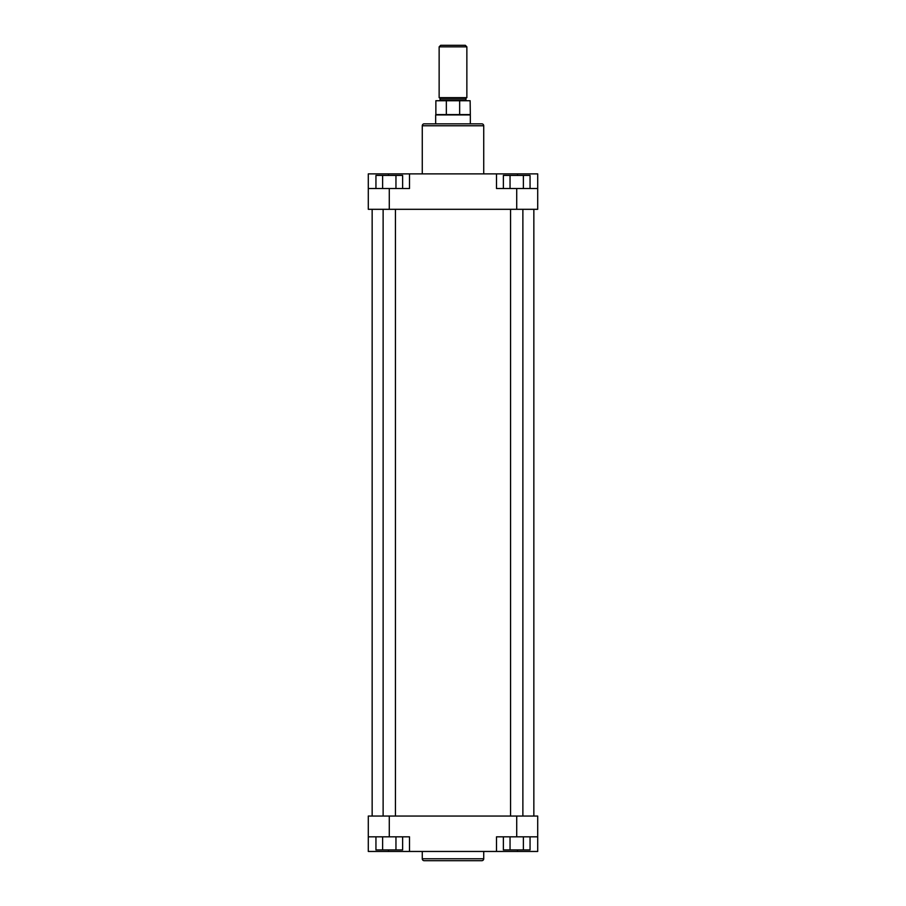 <?xml version="1.0" encoding="UTF-8"?>
<svg xmlns="http://www.w3.org/2000/svg" width="906" height="906" viewBox="0 0 906 906"><rect width="100%" height="100%" fill="white"/><g stroke="black" fill="none" stroke-linecap="round" stroke-linejoin="round"><path stroke-width="1.36" d="M522.875 816.046L522.875 209.309M510.554 816.046L510.554 209.309M533.849 816.046L533.849 209.309M372.151 816.046L372.151 209.309M481.799 860.7L424.201 860.7A1.925 1.925 0 0 1 422.275 858.775L483.725 858.775A1.925 1.925 0 0 1 481.799 860.7M422.275 851.459L422.275 858.775M483.725 851.459L483.725 858.775M537.7 836.827L496.499 836.827L496.499 851.459L537.7 851.459L537.7 816.046L389.286 816.046L389.286 836.827L368.3 836.827L368.3 851.459L496.499 851.459M409.501 851.459L409.501 836.827L389.286 836.827M368.3 836.827L368.3 816.046L389.286 816.046M402.626 836.827L402.626 849.919L375.945 849.919L375.945 836.827M395.956 849.919L395.956 836.827M382.615 849.919L382.615 836.827M530.055 836.827L530.055 849.919L503.374 849.919L503.374 836.827M523.385 849.919L523.385 836.827M510.044 849.919L510.044 836.827M424.201 123.839L481.799 123.839A1.925 1.925 0 0 1 483.725 125.764L422.275 125.764A1.925 1.925 0 0 1 424.201 123.839M483.725 173.884L483.725 125.764M422.275 173.884L422.275 125.764M368.3 188.516L409.501 188.516L409.501 173.884L368.3 173.884L368.3 209.309L516.714 209.309L516.714 188.516L537.7 188.516L537.7 173.884L409.501 173.884M496.499 173.884L496.499 188.516L516.714 188.516M537.7 188.516L537.7 209.309L516.714 209.309M503.374 188.516L503.374 175.424L530.055 175.424L530.055 188.516M510.044 175.424L510.044 188.516M523.385 175.424L523.385 188.516M375.945 188.516L375.945 175.424L402.626 175.424L402.626 188.516M382.615 175.424L382.615 188.516M395.956 175.424L395.956 188.516M440.678 45.3L465.322 45.3L466.862 46.84L439.138 46.84L440.678 45.3M435.673 123.839L435.673 114.926L470.327 114.926L470.135 100.736L435.865 100.736L435.865 114.598L470.135 114.598M439.138 46.84L439.138 97.655L466.862 97.655L466.862 46.84M459.659 114.598L459.659 100.736M446.341 114.598L446.341 100.736M395.446 816.046L395.446 209.309M383.125 816.046L383.125 209.309M516.714 836.827L516.714 816.046M388.515 849.919L388.515 851.459M517.485 849.919L517.485 851.459M389.286 188.516L389.286 209.309M517.485 175.424L517.485 173.884M388.515 175.424L388.515 173.884M440.101 98.426L440.101 99.966L465.899 99.966L465.899 98.426L440.101 98.426L439.331 97.655M465.899 98.426L466.669 97.655M465.899 99.966L466.669 100.736M470.327 123.839L470.327 114.926M440.101 99.966L439.331 100.736"/></g></svg>
